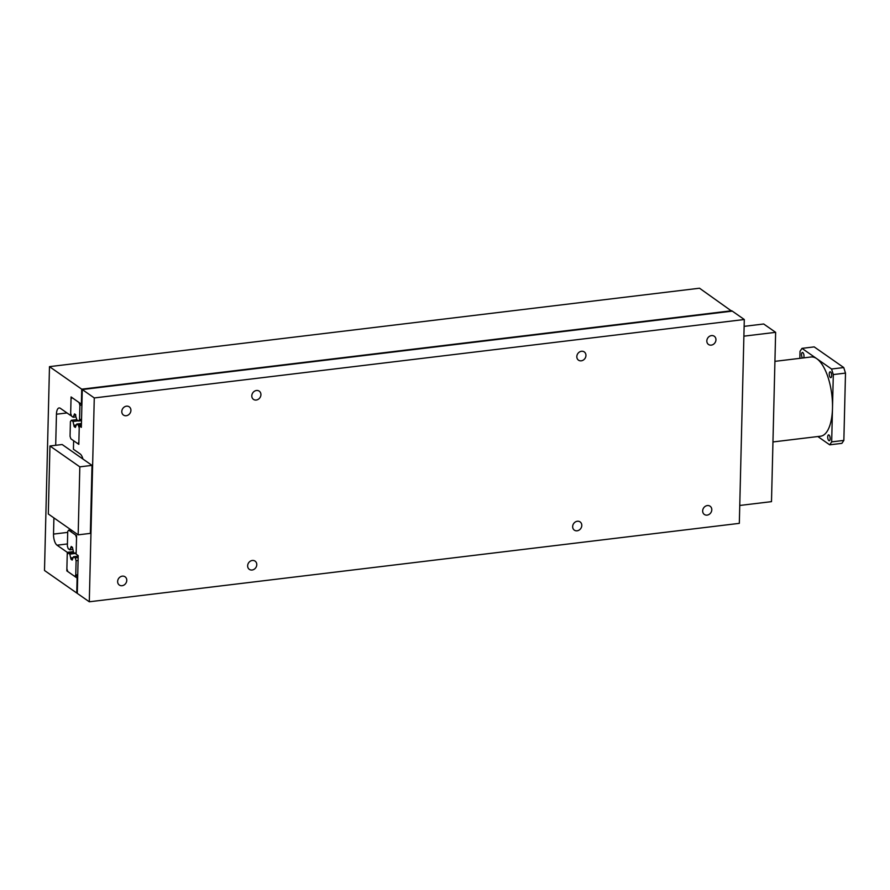 <?xml version="1.0" encoding="UTF-8"?>
<svg xmlns="http://www.w3.org/2000/svg" width="890" height="890" viewBox="0 0 890 890"><rect width="100%" height="100%" fill="white"/><g stroke="black" fill="none" stroke-linecap="round" stroke-linejoin="round"><path stroke-width="1.33" d="M711.499 335.586A5.028 4.328 -55.1 0 1 714.258 336.242A5.028 4.328 -55.1 0 1 715.671 341.371A5.028 4.328 -55.1 0 1 711.266 345.131A5.028 4.328 -55.1 0 1 708.507 344.474A5.028 4.328 -55.1 0 1 707.105 339.346A5.028 4.328 -55.1 0 1 711.499 335.586M122.319 576.153A5.028 4.328 -55.1 0 1 125.078 576.809A5.028 4.328 -55.1 0 1 126.491 581.949A5.028 4.328 -55.1 0 1 122.086 585.709A5.028 4.328 -55.1 0 1 119.327 585.053A5.028 4.328 -55.1 0 1 117.914 579.913A5.028 4.328 -55.1 0 1 122.319 576.153M707.35 505.565A5.028 4.328 -55.1 0 1 710.109 506.221A5.028 4.328 -55.1 0 1 711.51 511.361A5.028 4.328 -55.1 0 1 707.116 515.121A5.028 4.328 -55.1 0 1 704.357 514.465A5.028 4.328 -55.1 0 1 702.944 509.325A5.028 4.328 -55.1 0 1 707.35 505.565M126.469 406.174A5.028 4.328 -55.1 0 1 129.239 406.83A5.028 4.328 -55.1 0 1 130.641 411.97A5.028 4.328 -55.1 0 1 126.235 415.73A5.028 4.328 -55.1 0 1 123.476 415.074A5.028 4.328 -55.1 0 1 122.075 409.934A5.028 4.328 -55.1 0 1 126.469 406.174M581.493 351.272A5.028 4.328 -55.1 0 1 584.263 351.928A5.028 4.328 -55.1 0 1 585.665 357.068A5.028 4.328 -55.1 0 1 581.259 360.817A5.028 4.328 -55.1 0 1 578.5 360.161A5.028 4.328 -55.1 0 1 577.098 355.032A5.028 4.328 -55.1 0 1 581.493 351.272M252.326 560.466A5.028 4.328 -55.1 0 1 255.085 561.123A5.028 4.328 -55.1 0 1 256.498 566.263A5.028 4.328 -55.1 0 1 252.093 570.023A5.028 4.328 -55.1 0 1 249.334 569.366A5.028 4.328 -55.1 0 1 247.921 564.227A5.028 4.328 -55.1 0 1 252.326 560.466M577.343 521.251A5.028 4.328 -55.1 0 1 580.102 521.907A5.028 4.328 -55.1 0 1 581.515 527.047A5.028 4.328 -55.1 0 1 577.109 530.807A5.028 4.328 -55.1 0 1 574.35 530.151A5.028 4.328 -55.1 0 1 572.938 525.011A5.028 4.328 -55.1 0 1 577.343 521.251M256.476 390.488A5.028 4.328 -55.1 0 1 259.246 391.144A5.028 4.328 -55.1 0 1 260.648 396.284A5.028 4.328 -55.1 0 1 256.242 400.033A5.028 4.328 -55.1 0 1 253.483 399.387A5.028 4.328 -55.1 0 1 252.081 394.248A5.028 4.328 -55.1 0 1 256.476 390.488M82.948 459.051A8.944 3.605 -96.9 0 0 80.145 453.945L73.425 449.25L73.636 440.75L78.821 444.366L79.266 425.876L81.346 427.322L82.269 389.553L94.273 397.941L89.289 601.785L77.285 593.396L78.209 555.627L76.128 554.181L76.585 535.68L71.4 532.064L71.456 530.151M81.379 425.62L79.266 425.876M94.273 397.941L744.296 319.51L732.292 311.122L82.269 389.553M744.296 319.51L739.323 523.353L89.289 601.785M53.912 517.902L53.522 534.089A8.944 3.605 -96.9 0 0 57.049 545.203L67.284 552.345L66.828 570.879L77.107 578.066L76.751 593.018L44.5 570.49L49.484 366.647L81.724 389.175L81.368 404.138L71.078 396.951L70.621 415.474L60.387 408.332A8.944 3.605 -96.9 0 0 59.107 407.954A8.944 3.605 -96.9 0 0 56.448 414.217L55.692 445.3M49.484 366.647L699.518 288.215L731.747 311.189M731.758 310.743L81.724 389.175M71.322 415.396L70.621 415.474M73.336 551.622L67.284 552.345M67.529 570.79L66.828 570.879M77.664 577.999L77.107 578.066M75.695 416.086L75.728 414.729L74.538 413.895L73.158 417.254L71.556 416.131L70.677 413.349L71.022 399.076L72.012 397.608L79.032 402.503L79.911 405.284L79.555 419.557L78.576 421.037L76.896 419.858L75.695 416.086M75.717 415.107L74.504 415.252M75.962 416.909L73.158 417.254M81.891 405.039L79.911 405.284M81.535 419.324L79.555 419.557M81.502 420.681L78.576 421.037M73.547 556.728L75.227 557.908L76.106 560.678L75.761 574.962L74.771 576.431L67.762 571.525L66.883 568.755L67.228 554.47L68.207 553.001L69.82 554.125L70.978 559.254L72.179 560.088L73.547 556.728L78.198 556.172M78.164 557.552L75.227 557.908M78.086 560.444L76.106 560.678M77.742 574.718L75.761 574.962M77.708 576.075L74.771 576.431M73.57 552.356L68.207 553.001M75.094 553.491L69.82 554.125M72.924 557.663L71.011 557.897M72.201 559.109L70.978 559.254M79.221 427.968L78.865 442.241L77.886 443.721L70.866 438.815L70.054 436.267L70.41 421.637L71.322 420.291L73.002 421.459L74.159 426.599L75.361 427.434L76.729 424.063L78.331 425.186L79.221 427.968M78.832 443.598L77.886 443.721M76.818 419.624L71.322 420.291M78.276 420.825L73.002 421.459M76.106 425.008L74.193 425.231M75.383 426.455L74.159 426.599M81.435 423.495L76.729 424.063M81.402 424.819L78.331 425.186M75.194 553.558L73.592 552.434L72.424 547.306L71.233 546.471L69.865 549.831L68.185 548.663L67.373 546.104L67.729 531.486L68.63 530.129L75.65 535.035L76.529 537.805L76.184 552.089L75.194 553.558L76.151 553.447M72.424 547.684L71.2 547.828M72.657 549.497L69.865 549.831M71.011 529.839L68.63 530.129M743.895 336.164L775.635 332.337L763.687 323.993L744.129 326.352M739.757 505.464L771.497 501.637L775.635 332.337M830.403 377.516A2.937 1.179 83.1 0 1 829.246 374.367A2.937 1.179 83.1 0 1 830.114 371.809A2.937 1.179 83.1 0 1 830.537 371.942A2.937 1.179 83.1 0 1 831.683 375.091A2.937 1.179 83.1 0 1 830.815 377.638A2.937 1.179 83.1 0 1 830.403 377.516M828.857 440.606A2.937 1.179 83.1 0 1 827.711 437.457A2.937 1.179 83.1 0 1 828.579 434.91A2.937 1.179 83.1 0 1 828.99 435.032A2.937 1.179 83.1 0 1 830.148 438.18A2.937 1.179 83.1 0 1 829.28 440.739A2.937 1.179 83.1 0 1 828.857 440.606M802.535 358.025A2.937 1.179 83.1 0 1 801.534 354.821A2.937 1.179 83.1 0 1 802.413 352.451A2.937 1.179 83.1 0 1 802.825 352.585A2.937 1.179 83.1 0 1 803.915 355.032A2.937 1.179 83.1 0 1 803.614 357.891M774.923 361.351L811.068 356.99A39.894 16.087 83.1 0 1 816.775 358.692A39.894 16.087 83.1 0 1 832.495 408.221A39.894 16.087 83.1 0 1 826.499 432.273A39.894 16.087 83.1 0 1 820.625 436.2L772.954 441.952M799.843 358.347L800.021 351.305L801.99 348.368L831.549 369.016L833.307 374.568L831.672 441.885L829.691 444.822L817.832 436.534M829.691 444.822L841.884 443.353L843.854 440.405L845.5 373.099L843.742 367.548L814.183 346.889L801.99 348.368M831.672 441.885L843.854 440.405M833.307 374.568L845.5 373.099M831.549 369.016L843.742 367.548M92.015 465.381L79.822 466.849L49.962 445.99L62.155 444.522L92.015 465.381L90.357 533.377L78.164 534.846L79.822 466.849M78.164 534.846L48.305 513.986L49.962 445.99M67.006 412.949L56.448 414.217M67.707 532.387L53.522 534.089M67.429 543.946L57.049 545.203"/></g></svg>
